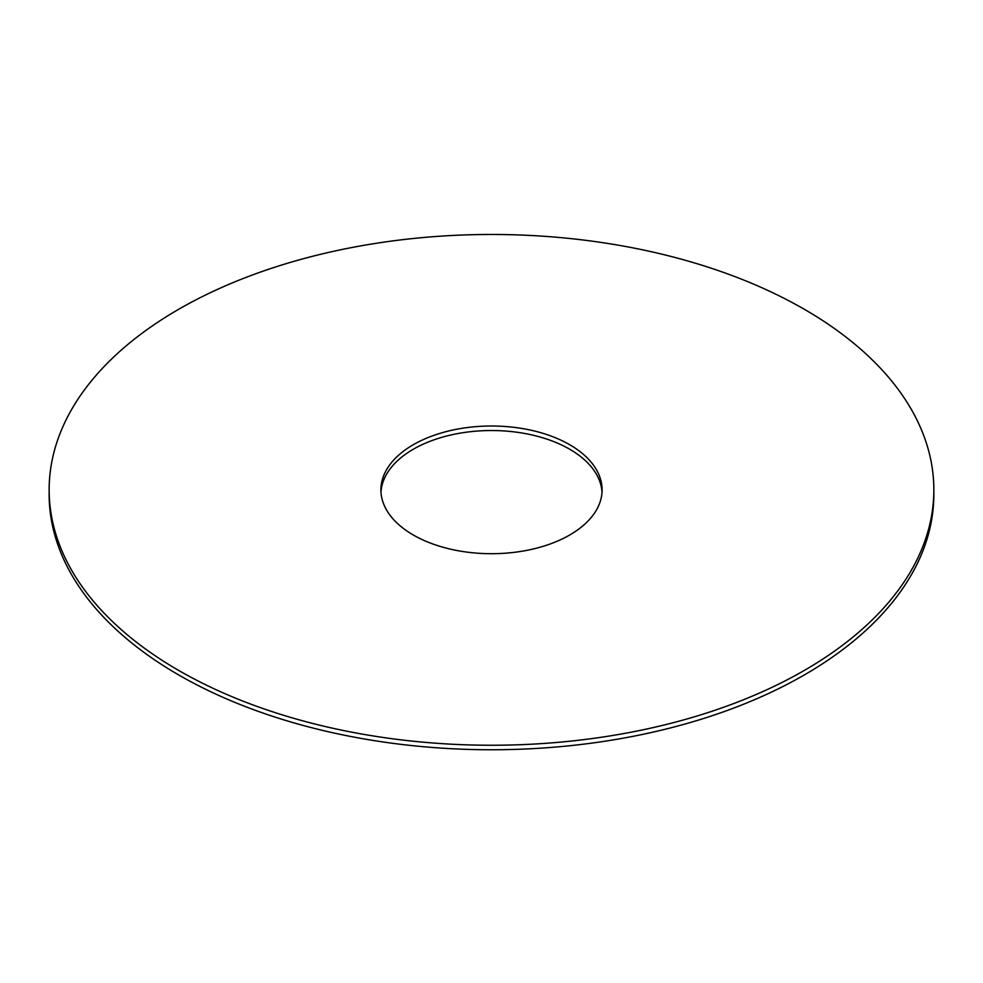 <?xml version="1.0" encoding="UTF-8"?>
<svg xmlns="http://www.w3.org/2000/svg" width="983" height="983" viewBox="0 0 983 983"><rect width="100%" height="100%" fill="white"/><g stroke="black" fill="none" stroke-linecap="round" stroke-linejoin="round"><path stroke-width="1.47" d="M933.85 489.853L933.85 494.375A442.35 255.383 180 0 1 804.291 674.965A442.35 255.383 180 0 1 322.215 730.32A442.35 255.383 180 0 1 49.15 494.375L49.15 489.853A442.35 255.383 180 0 1 491.5 234.47A442.35 255.383 180 0 1 933.85 489.853A442.35 255.383 180 0 1 804.291 670.443A442.35 255.383 180 0 1 322.215 725.81A442.35 255.383 180 0 1 49.15 489.853M380.986 492.114A110.588 63.846 180 0 1 491.5 430.529A110.588 63.846 180 0 1 602.014 492.114M569.698 535.01A110.588 63.846 180 0 1 449.182 548.846A110.588 63.846 180 0 1 380.913 489.853A110.588 63.846 180 0 1 491.5 426.008A110.588 63.846 180 0 1 602.087 489.853A110.588 63.846 180 0 1 569.698 535.01"/></g></svg>
